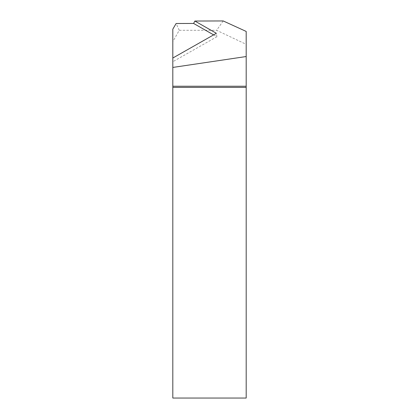 <?xml version="1.0" encoding="UTF-8"?>
<svg xmlns="http://www.w3.org/2000/svg" width="419" height="419" viewBox="0 0 419 419"><rect width="100%" height="100%" fill="white"/><g stroke="black" fill="none" stroke-linecap="round" stroke-linejoin="round"><path stroke-width="0.31" stroke-dasharray="2.1 1.57" d="M172.817 29.162L172.817 41.685L179.243 30.294L176.121 23.506M172.817 86.235L246.183 86.235M172.817 41.685L172.817 398.05L246.183 398.05L246.183 31.435M223.212 20.95L216.597 30.294L246.183 44.32M179.243 30.294L216.597 30.294M172.817 58.026L172.817 61.734L172.817 58.026M213.627 34.871L216.89 36.731L172.817 61.734M216.89 36.731L216.382 33.311"/><path stroke-width="0.63" d="M172.817 58.026L216.382 33.311L194.866 21.039L193.599 23.448L176.121 23.506L172.817 29.162L172.817 67.433L246.183 56.539L246.183 86.235L172.817 86.235L172.817 67.433M172.817 86.235L172.817 398.05L246.183 398.05L246.183 86.235M194.866 21.039L223.212 20.95L246.183 31.435L246.183 56.539M193.599 23.448L213.627 34.871M172.817 87.382L246.183 87.382"/></g></svg>
